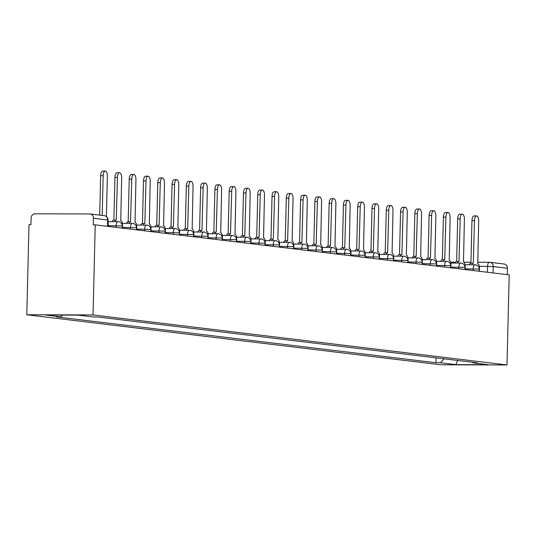 <?xml version="1.0" encoding="UTF-8"?>
<svg xmlns="http://www.w3.org/2000/svg" width="536" height="536" viewBox="0 0 536 536"><rect width="100%" height="100%" fill="white"/><g stroke="black" fill="none" stroke-linecap="round" stroke-linejoin="round"><path stroke-width="0.8" d="M95.234 224.859L93.304 224.852L93.465 218.232A4.275 3.859 -83.1 0 0 90.115 213.978A4.275 3.859 -83.1 0 0 89.706 213.951L35.061 213.804A4.275 3.859 -83.1 0 0 31.095 218.065L30.934 224.685L29.004 224.678L26.8 314.766L440.766 364.795L506.996 364.969L93.036 314.947L95.234 224.859L509.2 274.881L506.996 364.969M503.673 263.98A4.275 3.859 96.9 0 1 504.081 264.007A4.275 3.859 96.9 0 1 507.431 268.261L493.241 266.546L479.345 266.291M507.277 274.653L507.431 268.261M26.8 314.766L93.036 314.947M62.591 315.081L60.91 316.89L45.527 315.034L77.968 315.121L93.351 316.977L97.887 316.99L477.429 362.859L472.893 362.845L488.269 364.708L455.828 364.614L440.451 362.758L444.11 358.832M60.91 316.89L56.367 316.877L435.915 362.745L440.451 362.758M436.029 357.854L435.915 362.745M472.363 362.249L472.893 362.845M457.798 360.487L455.828 364.614M99.689 215.137L100.654 175.687A4.918 2.111 -89.8 0 1 102.771 171.031L105.284 171.038A4.918 2.111 90.2 0 0 103.167 175.694L102.195 215.439M108.125 226.413L108.198 223.412A4.275 1.836 90.2 0 0 108.038 221.395M106.389 216.544L107.374 176.203A4.918 2.111 90.2 0 0 105.284 171.038M122.402 228.142L122.476 225.133A4.275 1.836 90.2 0 0 120.754 220.644L121.659 177.932A4.918 2.111 90.2 0 0 119.568 172.76A4.918 2.111 90.2 0 0 117.444 177.423L116.265 220.102A4.275 1.836 90.2 0 0 116.171 220.095A4.275 1.836 90.2 0 0 114.751 221.649M112.245 221.643A4.275 1.836 -89.8 0 1 113.666 220.088A4.275 1.836 -89.8 0 1 113.753 220.095L116.078 220.102M113.893 220.088L114.939 177.416A4.918 2.111 -89.8 0 1 117.056 172.753L119.568 172.76M136.687 229.864L136.76 226.862A4.275 1.836 90.2 0 0 135.032 222.373L135.936 179.66A4.918 2.111 90.2 0 0 133.846 174.488A4.918 2.111 90.2 0 0 131.729 179.151L130.549 221.83A4.275 1.836 90.2 0 0 130.456 221.824A4.275 1.836 90.2 0 0 129.035 223.378M126.523 223.371A4.275 1.836 -89.8 0 1 127.943 221.817A4.275 1.836 -89.8 0 1 128.037 221.824L130.362 221.83M128.171 221.817L129.216 179.145A4.918 2.111 -89.8 0 1 131.333 174.481L133.846 174.488M150.964 231.592L151.038 228.584A4.275 1.836 90.2 0 0 149.316 224.095L150.221 181.382A4.918 2.111 90.2 0 0 148.13 176.21A4.918 2.111 90.2 0 0 146.006 180.873L144.827 223.552A4.275 1.836 90.2 0 0 144.733 223.546A4.275 1.836 90.2 0 0 143.313 225.1M140.807 225.093A4.275 1.836 -89.8 0 1 142.228 223.539A4.275 1.836 -89.8 0 1 142.315 223.546L144.64 223.552M142.455 223.539L143.501 180.867A4.918 2.111 -89.8 0 1 145.618 176.203L148.13 176.21M165.249 233.314L165.323 230.312A4.275 1.836 90.2 0 0 163.594 225.824L164.498 183.111A4.918 2.111 90.2 0 0 162.408 177.939A4.918 2.111 90.2 0 0 160.291 182.602L159.112 225.281A4.275 1.836 90.2 0 0 159.018 225.274A4.275 1.836 90.2 0 0 157.597 226.829M155.085 226.822A4.275 1.836 -89.8 0 1 156.505 225.267A4.275 1.836 -89.8 0 1 156.599 225.274L158.924 225.281M156.733 225.267L157.778 182.595A4.918 2.111 -89.8 0 1 159.896 177.932L162.408 177.939M179.526 235.043L179.6 232.041A4.275 1.836 90.2 0 0 177.878 227.545L178.783 184.833A4.918 2.111 90.2 0 0 176.692 179.667A4.918 2.111 90.2 0 0 174.569 184.324L173.389 227.003A4.275 1.836 90.2 0 0 173.296 227.003A4.275 1.836 90.2 0 0 171.875 228.55M169.369 228.544A4.275 1.836 -89.8 0 1 170.79 226.996A4.275 1.836 -89.8 0 1 170.877 226.996L173.202 227.003M171.018 226.996L172.063 184.317A4.918 2.111 -89.8 0 1 174.18 179.66L176.692 179.667M193.811 236.771L193.885 233.763A4.275 1.836 90.2 0 0 192.156 229.274L193.06 186.561A4.918 2.111 90.2 0 0 190.97 181.389A4.918 2.111 90.2 0 0 188.853 186.052L187.674 228.731A4.275 1.836 90.2 0 0 187.58 228.725A4.275 1.836 90.2 0 0 186.16 230.279M183.647 230.272A4.275 1.836 -89.8 0 1 185.067 228.718A4.275 1.836 -89.8 0 1 185.161 228.725L187.486 228.731M185.295 228.718L186.34 186.046A4.918 2.111 -89.8 0 1 188.458 181.382L190.97 181.389M208.089 238.493L208.162 235.492A4.275 1.836 90.2 0 0 206.44 231.003L207.345 188.29A4.918 2.111 90.2 0 0 205.248 183.118A4.918 2.111 90.2 0 0 203.131 187.781L201.951 230.46A4.275 1.836 90.2 0 0 201.858 230.453A4.275 1.836 90.2 0 0 200.437 232.001M197.931 231.994A4.275 1.836 -89.8 0 1 199.345 230.447A4.275 1.836 -89.8 0 1 199.439 230.453L201.764 230.46M199.58 230.447L200.625 187.774A4.918 2.111 -89.8 0 1 202.742 183.111L205.248 183.118M222.373 240.222L222.447 237.214A4.275 1.836 90.2 0 0 220.718 232.725L221.623 190.012A4.918 2.111 90.2 0 0 219.532 184.84A4.918 2.111 90.2 0 0 217.415 189.503L216.236 232.182A4.275 1.836 90.2 0 0 216.142 232.175A4.275 1.836 90.2 0 0 214.722 233.73M212.209 233.723A4.275 1.836 -89.8 0 1 213.63 232.168A4.275 1.836 -89.8 0 1 213.723 232.175L216.048 232.182M213.857 232.168L214.903 189.496A4.918 2.111 -89.8 0 1 217.02 184.833L219.532 184.84M236.651 241.944L236.724 238.942A4.275 1.836 90.2 0 0 234.996 234.453L235.907 191.741A4.918 2.111 90.2 0 0 233.81 186.568A4.918 2.111 90.2 0 0 231.693 191.231L230.514 233.91A4.275 1.836 90.2 0 0 230.42 233.904A4.275 1.836 90.2 0 0 228.999 235.458M226.494 235.451A4.275 1.836 -89.8 0 1 227.907 233.897A4.275 1.836 -89.8 0 1 228.001 233.904L230.326 233.91M228.142 233.897L229.187 191.225A4.918 2.111 -89.8 0 1 231.304 186.561L233.81 186.568M250.935 243.672L251.009 240.671A4.275 1.836 90.2 0 0 249.28 236.175L250.185 193.463A4.918 2.111 90.2 0 0 248.094 188.297A4.918 2.111 90.2 0 0 245.977 192.953L244.791 235.632A4.275 1.836 90.2 0 0 244.704 235.632A4.275 1.836 90.2 0 0 243.284 237.18M240.771 237.173A4.275 1.836 -89.8 0 1 242.192 235.626A4.275 1.836 -89.8 0 1 242.285 235.626L244.61 235.632M242.419 235.626L243.465 192.947A4.918 2.111 -89.8 0 1 245.582 188.29L248.094 188.297M265.213 245.401L265.286 242.393A4.275 1.836 90.2 0 0 263.558 237.904L264.469 195.191A4.918 2.111 90.2 0 0 262.372 190.019A4.918 2.111 90.2 0 0 260.255 194.682L259.076 237.361A4.275 1.836 90.2 0 0 258.982 237.354A4.275 1.836 90.2 0 0 257.561 238.909M255.056 238.902A4.275 1.836 -89.8 0 1 256.469 237.348A4.275 1.836 -89.8 0 1 256.563 237.354L258.888 237.361M256.704 237.348L257.749 194.675A4.918 2.111 -89.8 0 1 259.866 190.012L262.372 190.019M279.497 247.123L279.571 244.121A4.275 1.836 90.2 0 0 277.842 239.625L278.747 196.913A4.918 2.111 90.2 0 0 276.656 191.747A4.918 2.111 90.2 0 0 274.539 196.41L273.353 239.09A4.275 1.836 90.2 0 0 273.266 239.083A4.275 1.836 90.2 0 0 271.846 240.631M269.333 240.624A4.275 1.836 -89.8 0 1 270.754 239.076A4.275 1.836 -89.8 0 1 270.848 239.083L273.172 239.083M270.981 239.076L272.027 196.404A4.918 2.111 -89.8 0 1 274.144 191.741L276.656 191.747M293.775 248.851L293.849 245.843A4.275 1.836 90.2 0 0 292.12 241.354L293.031 198.642A4.918 2.111 90.2 0 0 290.934 193.469A4.918 2.111 90.2 0 0 288.817 198.132L287.638 240.811A4.275 1.836 90.2 0 0 287.544 240.805A4.275 1.836 90.2 0 0 286.124 242.359M283.618 242.352A4.275 1.836 -89.8 0 1 285.031 240.798A4.275 1.836 -89.8 0 1 285.125 240.805L287.45 240.811M285.266 240.798L286.304 198.126A4.918 2.111 -89.8 0 1 288.428 193.463L290.934 193.469M308.059 250.573L308.133 247.572A4.275 1.836 90.2 0 0 306.404 243.083L307.309 200.37A4.918 2.111 90.2 0 0 305.219 195.198A4.918 2.111 90.2 0 0 303.101 199.861L301.915 242.54A4.275 1.836 90.2 0 0 301.828 242.533A4.275 1.836 90.2 0 0 300.408 244.088M297.895 244.081A4.275 1.836 -89.8 0 1 299.316 242.527A4.275 1.836 -89.8 0 1 299.41 242.533L301.735 242.54M299.544 242.527L300.589 199.854A4.918 2.111 -89.8 0 1 302.706 195.191L305.219 195.198M322.337 252.302L322.411 249.3A4.275 1.836 90.2 0 0 320.682 244.805L321.593 202.092A4.918 2.111 90.2 0 0 319.496 196.92A4.918 2.111 90.2 0 0 317.379 201.583L316.2 244.262A4.275 1.836 90.2 0 0 316.106 244.255A4.275 1.836 90.2 0 0 314.686 245.81M312.18 245.803A4.275 1.836 -89.8 0 1 313.594 244.249A4.275 1.836 -89.8 0 1 313.687 244.255L316.012 244.262M313.828 244.255L314.867 201.576A4.918 2.111 -89.8 0 1 316.99 196.913L319.496 196.92M336.621 254.03L336.695 251.022A4.275 1.836 90.2 0 0 334.966 246.533L335.871 203.821A4.918 2.111 90.2 0 0 333.781 198.648A4.918 2.111 90.2 0 0 331.663 203.311L330.478 245.99A4.275 1.836 90.2 0 0 330.39 245.984A4.275 1.836 90.2 0 0 328.97 247.538M326.458 247.531A4.275 1.836 -89.8 0 1 327.878 245.977A4.275 1.836 -89.8 0 1 327.972 245.984L330.297 245.99M328.106 245.977L329.151 203.305A4.918 2.111 -89.8 0 1 331.268 198.642L333.781 198.648M350.899 255.752L350.973 252.751A4.275 1.836 90.2 0 0 349.244 248.255L350.155 205.543A4.918 2.111 90.2 0 0 348.058 200.377A4.918 2.111 90.2 0 0 345.941 205.033L344.762 247.712A4.275 1.836 90.2 0 0 344.668 247.712A4.275 1.836 90.2 0 0 343.248 249.26M340.735 249.253A4.275 1.836 -89.8 0 1 342.156 247.706A4.275 1.836 -89.8 0 1 342.249 247.706L344.574 247.712M342.39 247.706L343.429 205.027A4.918 2.111 -89.8 0 1 345.553 200.37L348.058 200.377M365.183 257.481L365.257 254.473A4.275 1.836 90.2 0 0 363.529 249.984L364.433 207.271A4.918 2.111 90.2 0 0 362.343 202.099A4.918 2.111 90.2 0 0 360.226 206.762L359.04 249.441A4.275 1.836 90.2 0 0 358.953 249.434A4.275 1.836 90.2 0 0 357.532 250.989M355.02 250.982A4.275 1.836 -89.8 0 1 356.44 249.428A4.275 1.836 -89.8 0 1 356.534 249.434L358.859 249.441M356.668 249.428L357.713 206.755A4.918 2.111 -89.8 0 1 359.83 202.092L362.343 202.099M379.461 259.203L379.535 256.201A4.275 1.836 90.2 0 0 377.806 251.712L378.718 209A4.918 2.111 90.2 0 0 376.62 203.827A4.918 2.111 90.2 0 0 374.503 208.491L373.324 251.17A4.275 1.836 90.2 0 0 373.23 251.163A4.275 1.836 90.2 0 0 371.81 252.717M369.297 252.711A4.275 1.836 -89.8 0 1 370.718 251.156A4.275 1.836 -89.8 0 1 370.812 251.163L373.136 251.17M370.952 251.156L371.991 208.484A4.918 2.111 -89.8 0 1 374.115 203.821L376.62 203.827M393.746 260.932L393.819 257.923A4.275 1.836 90.2 0 0 392.091 253.434L392.995 210.722A4.918 2.111 90.2 0 0 390.905 205.549A4.918 2.111 90.2 0 0 388.788 210.213L387.602 252.892A4.275 1.836 90.2 0 0 387.508 252.885A4.275 1.836 90.2 0 0 386.094 254.439M383.582 254.433A4.275 1.836 -89.8 0 1 385.002 252.878A4.275 1.836 -89.8 0 1 385.096 252.885L387.421 252.892M385.23 252.878L386.275 210.206A4.918 2.111 -89.8 0 1 388.392 205.543L390.905 205.549M408.023 262.653L408.097 259.652A4.275 1.836 90.2 0 0 406.368 255.163L407.28 212.45A4.918 2.111 90.2 0 0 405.183 207.278A4.918 2.111 90.2 0 0 403.065 211.941L401.886 254.62A4.275 1.836 90.2 0 0 401.792 254.613A4.275 1.836 90.2 0 0 400.372 256.168M397.859 256.161A4.275 1.836 -89.8 0 1 399.28 254.607A4.275 1.836 -89.8 0 1 399.374 254.613L401.698 254.62M399.514 254.607L400.553 211.934A4.918 2.111 -89.8 0 1 402.677 207.271L405.183 207.278M422.308 264.382L422.375 261.38A4.275 1.836 90.2 0 0 420.653 256.885L421.557 214.172A4.918 2.111 90.2 0 0 419.467 209.007A4.918 2.111 90.2 0 0 417.35 213.663L416.164 256.342A4.275 1.836 90.2 0 0 416.07 256.342A4.275 1.836 90.2 0 0 414.656 257.89M412.144 257.883A4.275 1.836 -89.8 0 1 413.564 256.335A4.275 1.836 -89.8 0 1 413.658 256.335L415.983 256.342M413.792 256.335L414.837 213.656A4.918 2.111 -89.8 0 1 416.954 209L419.467 209.007M436.585 266.111L436.659 263.102A4.275 1.836 90.2 0 0 434.93 258.613L435.842 215.901A4.918 2.111 90.2 0 0 433.745 210.728A4.918 2.111 90.2 0 0 431.627 215.392L430.448 258.071A4.275 1.836 90.2 0 0 430.354 258.064A4.275 1.836 90.2 0 0 428.934 259.618M426.422 259.612A4.275 1.836 -89.8 0 1 427.842 258.057A4.275 1.836 -89.8 0 1 427.936 258.064L430.261 258.071M428.076 258.057L429.115 215.385A4.918 2.111 -89.8 0 1 431.239 210.722L433.745 210.728M450.87 267.833L450.937 264.831A4.275 1.836 90.2 0 0 449.215 260.342L450.119 217.629A4.918 2.111 90.2 0 0 448.029 212.457A4.918 2.111 90.2 0 0 445.912 217.12L444.726 259.799A4.275 1.836 90.2 0 0 444.632 259.793A4.275 1.836 90.2 0 0 443.218 261.34M440.706 261.334A4.275 1.836 -89.8 0 1 442.126 259.786A4.275 1.836 -89.8 0 1 442.22 259.793L444.545 259.799M442.354 259.786L443.399 217.114A4.918 2.111 -89.8 0 1 445.517 212.45L448.029 212.457M465.148 269.561L465.221 266.553A4.275 1.836 90.2 0 0 463.493 262.064L464.404 219.351A4.918 2.111 90.2 0 0 462.307 214.179A4.918 2.111 90.2 0 0 460.19 218.842L459.01 261.521A4.275 1.836 90.2 0 0 458.917 261.514A4.275 1.836 90.2 0 0 457.496 263.069M454.984 263.062A4.275 1.836 -89.8 0 1 456.404 261.508A4.275 1.836 -89.8 0 1 456.498 261.514L458.823 261.521M456.639 261.508L457.677 218.835A4.918 2.111 -89.8 0 1 459.801 214.172L462.307 214.179M479.425 271.283L479.499 268.281A4.275 1.836 90.2 0 0 477.777 263.792L478.682 221.08A4.918 2.111 90.2 0 0 476.591 215.907A4.918 2.111 90.2 0 0 474.467 220.571L473.288 263.25A4.275 1.836 90.2 0 0 473.194 263.243A4.275 1.836 90.2 0 0 471.781 264.797M469.268 264.791A4.275 1.836 -89.8 0 1 470.688 263.236A4.275 1.836 -89.8 0 1 470.782 263.243L473.107 263.25M470.916 263.236L471.961 220.564A4.918 2.111 -89.8 0 1 474.079 215.901L476.591 215.907M479.218 271.263L479.271 269.186L478.856 269.092L465.168 268.838M473.12 270.526L473.161 268.858A4.275 1.836 -89.8 0 1 475.003 264.804A4.275 1.836 -89.8 0 1 475.097 264.811M464.933 269.534L464.987 267.457L464.578 267.364L450.883 267.109M458.843 268.797L458.883 267.129A4.275 1.836 -89.8 0 1 460.726 263.075A4.275 1.836 -89.8 0 1 460.819 263.082M450.655 267.806L450.709 265.729L450.294 265.635L436.606 265.387M444.558 267.069L444.599 265.407A4.275 1.836 -89.8 0 1 446.441 261.354A4.275 1.836 -89.8 0 1 446.535 261.36M436.378 266.084L436.425 264.007L436.016 263.913L422.321 263.658M430.281 265.347L430.321 263.679A4.275 1.836 -89.8 0 1 432.163 259.625A4.275 1.836 -89.8 0 1 432.257 259.632M422.093 264.355L422.147 262.278L421.732 262.184L408.043 261.93M415.996 263.618L416.037 261.957A4.275 1.836 -89.8 0 1 417.879 257.903A4.275 1.836 -89.8 0 1 417.973 257.903M407.816 262.633L407.863 260.556L407.454 260.463L393.759 260.208M401.719 261.896L401.759 260.228A4.275 1.836 -89.8 0 1 403.601 256.175A4.275 1.836 -89.8 0 1 403.695 256.181M393.531 260.905L393.585 258.828L393.169 258.734L379.481 258.479M387.434 260.168L387.474 258.506A4.275 1.836 -89.8 0 1 389.317 254.446A4.275 1.836 -89.8 0 1 389.411 254.453M379.253 259.176L379.3 257.106L378.892 257.012L365.197 256.757M373.157 258.446L373.197 256.778A4.275 1.836 -89.8 0 1 375.039 252.724A4.275 1.836 -89.8 0 1 375.133 252.731M364.969 257.454L365.023 255.377L364.607 255.283L350.919 255.029M358.872 256.717L358.912 255.049A4.275 1.836 -89.8 0 1 360.755 250.995A4.275 1.836 -89.8 0 1 360.849 251.002M350.691 255.726L350.738 253.649L350.33 253.555L336.635 253.307M344.594 254.989L344.635 253.327A4.275 1.836 -89.8 0 1 346.477 249.274A4.275 1.836 -89.8 0 1 346.571 249.28M336.407 254.004L336.461 251.927L336.045 251.833L322.357 251.578M330.31 253.267L330.357 251.598A4.275 1.836 -89.8 0 1 332.199 247.545A4.275 1.836 -89.8 0 1 332.286 247.552M322.129 252.275L322.176 250.198L321.768 250.104L308.073 249.85M316.032 251.538L316.072 249.877A4.275 1.836 -89.8 0 1 317.915 245.816A4.275 1.836 -89.8 0 1 318.009 245.823M307.845 250.553L307.899 248.476L307.483 248.382L293.795 248.128M301.748 249.816L301.795 248.148A4.275 1.836 -89.8 0 1 303.637 244.094A4.275 1.836 -89.8 0 1 303.724 244.101M293.567 248.825L293.614 246.748L293.205 246.654L279.511 246.399M287.47 248.088L287.51 246.419A4.275 1.836 -89.8 0 1 289.353 242.366A4.275 1.836 -89.8 0 1 289.447 242.373M279.283 247.096L279.336 245.019L278.921 244.925L265.233 244.677M273.186 246.359L273.233 244.697A4.275 1.836 -89.8 0 1 275.075 240.644A4.275 1.836 -89.8 0 1 275.162 240.651M265.005 245.374L265.052 243.297L264.643 243.203L250.949 242.949M258.908 244.637L258.948 242.969A4.275 1.836 -89.8 0 1 260.791 238.915A4.275 1.836 -89.8 0 1 260.885 238.922M250.721 243.645L250.774 241.569L250.359 241.475L236.671 241.22M244.63 242.909L244.671 241.247A4.275 1.836 -89.8 0 1 246.513 237.193A4.275 1.836 -89.8 0 1 246.6 237.193M236.443 241.924L236.49 239.847L236.081 239.753L222.386 239.498M230.346 241.187L230.386 239.518A4.275 1.836 -89.8 0 1 232.229 235.465A4.275 1.836 -89.8 0 1 232.323 235.472M222.159 240.195L222.212 238.118L221.797 238.024L208.109 237.77M216.068 239.458L216.109 237.79A4.275 1.836 -89.8 0 1 217.951 233.736A4.275 1.836 -89.8 0 1 218.038 233.743M207.881 238.466L207.928 236.389L207.519 236.296L193.824 236.048M201.784 237.729L201.824 236.068A4.275 1.836 -89.8 0 1 203.667 232.014A4.275 1.836 -89.8 0 1 203.76 232.021M193.596 236.745L193.65 234.668L193.235 234.574L179.547 234.319M187.506 236.008L187.546 234.339A4.275 1.836 -89.8 0 1 189.389 230.286A4.275 1.836 -89.8 0 1 189.476 230.292M179.319 235.016L179.366 232.939L178.957 232.845L165.262 232.59M173.222 234.279L173.262 232.617A4.275 1.836 -89.8 0 1 175.105 228.564A4.275 1.836 -89.8 0 1 175.198 228.564M165.034 233.294L165.088 231.217L164.673 231.123L150.984 230.869M158.944 232.557L158.984 230.889A4.275 1.836 -89.8 0 1 160.827 226.835A4.275 1.836 -89.8 0 1 160.921 226.842M150.757 231.565L150.804 229.488L150.395 229.395L136.7 229.14M144.66 230.828L144.7 229.167A4.275 1.836 -89.8 0 1 146.542 225.107A4.275 1.836 -89.8 0 1 146.636 225.113M136.472 229.837L136.526 227.767L136.111 227.673L122.422 227.418M130.382 229.107L130.422 227.438A4.275 1.836 -89.8 0 1 132.265 223.385A4.275 1.836 -89.8 0 1 132.359 223.391M122.195 228.115L122.242 226.038L121.833 225.944L108.138 225.69M116.098 227.378L116.138 225.71A4.275 1.836 -89.8 0 1 117.98 221.656A4.275 1.836 -89.8 0 1 118.074 221.663M487.405 272.248L487.546 266.312A4.275 1.836 90.2 0 1 489.388 262.258A4.275 1.836 90.2 0 1 489.482 262.265A4.275 3.859 96.9 0 1 489.891 262.292A4.275 3.859 96.9 0 1 493.241 266.546L493.087 272.938M450.615 262.158L455.419 262.171L450.615 262.158M463.861 262.198L470.943 262.218L463.854 262.191M504.081 264.007L489.891 262.292A4.275 4.275 0 0 0 489.388 262.258L477.677 262.231L489.301 262.265M107.91 226.386L108.064 220.041L93.465 218.232M107.501 226.339L107.656 219.948A4.275 3.859 96.9 0 0 104.306 215.693A4.275 3.859 96.9 0 0 103.897 215.666M103.167 175.694L100.654 175.687M117.444 177.423L114.939 177.416M131.729 179.151L129.216 179.145M146.006 180.873L143.501 180.867M160.291 182.602L157.778 182.595M174.569 184.324L172.063 184.317M188.853 186.052L186.34 186.046M203.131 187.781L200.625 187.774M217.415 189.503L214.903 189.496M231.693 191.231L229.187 191.225M245.977 192.953L243.465 192.947M260.255 194.682L257.749 194.675M274.539 196.41L272.027 196.404M288.817 198.132L286.304 198.126M303.101 199.861L300.589 199.854M317.379 201.583L314.867 201.576M331.663 203.311L329.151 203.305M345.941 205.033L343.429 205.027M360.226 206.762L357.713 206.755M374.503 208.491L371.991 208.484M388.788 210.213L386.275 210.206M403.065 211.941L400.553 211.934M417.35 213.663L414.837 213.656M431.627 215.392L429.115 215.385M445.912 217.12L443.399 217.114M460.19 218.842L457.677 218.835M474.467 220.571L471.961 220.564M122.242 226.038A4.275 4.275 0 0 0 117.98 221.656L108.078 221.629M136.526 227.767A4.275 4.275 0 0 0 132.265 223.385L122.355 223.358M150.804 229.488A4.275 4.275 0 0 0 146.542 225.107L136.64 225.08M165.088 231.217A4.275 4.275 0 0 0 160.827 226.835L150.918 226.808M179.366 232.939A4.275 4.275 0 0 0 175.105 228.564L165.202 228.537M193.65 234.668A4.275 4.275 0 0 0 189.389 230.286L179.48 230.259M207.928 236.389A4.275 4.275 0 0 0 203.667 232.014L193.764 231.988M222.212 238.118A4.275 4.275 0 0 0 217.951 233.736L208.042 233.709M236.49 239.847A4.275 4.275 0 0 0 232.229 235.465L222.326 235.438M250.774 241.569A4.275 4.275 0 0 0 246.513 237.193L236.604 237.167M265.052 243.297A4.275 4.275 0 0 0 260.791 238.915L250.888 238.889M279.336 245.019A4.275 4.275 0 0 0 275.075 240.644L265.166 240.617M293.614 246.748A4.275 4.275 0 0 0 289.353 242.366L279.45 242.339M307.899 248.476A4.275 4.275 0 0 0 303.637 244.094L293.728 244.068M322.176 250.198A4.275 4.275 0 0 0 317.915 245.816L308.012 245.79M336.461 251.927A4.275 4.275 0 0 0 332.199 247.545L322.29 247.518M350.738 253.649A4.275 4.275 0 0 0 346.477 249.274L336.575 249.247M365.023 255.377A4.275 4.275 0 0 0 360.755 250.995L350.852 250.969M379.3 257.106A4.275 4.275 0 0 0 375.039 252.724L365.137 252.697M393.585 258.828A4.275 4.275 0 0 0 389.317 254.446L379.414 254.419M407.863 260.556A4.275 4.275 0 0 0 403.601 256.175L393.699 256.148M422.147 262.278A4.275 4.275 0 0 0 417.879 257.903L407.976 257.876M436.425 264.007A4.275 4.275 0 0 0 432.163 259.625L422.261 259.598M450.709 265.729A4.275 4.275 0 0 0 446.441 261.354L436.538 261.327M464.987 267.457A4.275 4.275 0 0 0 460.726 263.075L450.823 263.049M479.271 269.186A4.275 4.275 0 0 0 475.003 264.804L465.101 264.777M90.115 213.978L104.306 215.693A4.275 4.275 0 0 1 108.064 220.041M116.171 220.095L113.666 220.088M130.456 221.824L127.943 221.817M144.733 223.546L142.228 223.539M159.018 225.274L156.505 225.267M173.296 227.003L170.79 226.996M187.58 228.725L185.067 228.718M201.858 230.453L199.345 230.447M216.142 232.175L213.63 232.168M230.42 233.904L227.907 233.897M244.704 235.632L242.192 235.626M258.982 237.354L256.469 237.348M273.266 239.083L270.754 239.076M287.544 240.805L285.031 240.798M301.828 242.533L299.316 242.527M316.106 244.255L313.594 244.249M330.39 245.984L327.878 245.977M344.668 247.712L342.156 247.706M358.953 249.434L356.44 249.428M373.23 251.163L370.718 251.156M387.508 252.885L385.002 252.878M401.792 254.613L399.28 254.607M416.07 256.342L413.564 256.335M430.354 258.064L427.842 258.057M444.632 259.793L442.126 259.786M458.917 261.514L456.404 261.508M473.194 263.243L470.688 263.236"/></g></svg>
